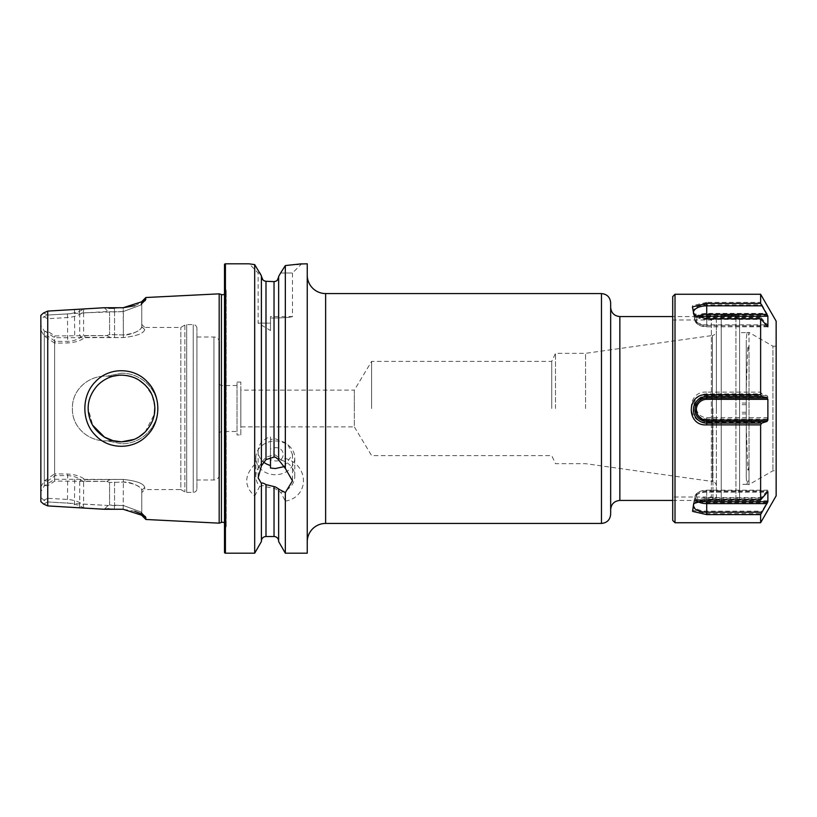 <?xml version="1.0" encoding="UTF-8"?>
<svg xmlns="http://www.w3.org/2000/svg" width="817" height="817" viewBox="0 0 817 817"><rect width="100%" height="100%" fill="white"/><g stroke="black" fill="none" stroke-linecap="round" stroke-linejoin="round"><path stroke-width="0.61" stroke-dasharray="4.08 3.06" d="M121.488 373.226C140.994 372.889 158.059 389.433 157.732 408.48C158.1 427.557 140.984 444.08 121.529 443.774L107.17 440.843L112.715 440.629L107.17 440.843C88.839 441.854 71.825 427.373 72.427 408.5C71.763 389.78 88.777 375.136 107.119 376.157L121.488 373.226M133.937 439.434L136.602 438.229M145.12 432.04L154.362 414.219M154.832 407.152L152.064 395.132L145.16 384.991M139.217 380.252L130.853 376.504M126.655 375.565L121.529 375.166C130.128 375.034 137.971 378.271 145.058 384.899C151.666 391.833 154.934 399.697 154.852 408.51C154.883 417.324 151.635 425.177 145.099 432.07C138.022 438.709 130.158 441.956 121.529 441.834C109.396 442.906 94.813 432.438 90.748 421.286C85.673 407.989 88.062 395.888 97.928 384.97C104.882 378.383 112.756 375.115 121.529 375.166C128.218 375.35 134.059 377.005 139.033 380.14C145.712 384.756 150.114 389.893 152.238 395.54C157.324 409.031 154.975 421.163 145.212 431.948C137.144 439.648 130.802 441.2 121.529 441.834L112.695 440.629C116.678 441.394 109.427 441.037 100.716 434.532C92.73 428.016 88.563 419.335 88.195 408.5C88.563 397.665 92.73 388.984 100.716 382.468C109.427 375.973 116.657 375.606 112.726 376.371L121.529 375.166L116.862 375.503M121.57 373.226L107.119 376.157L112.726 376.371L107.18 376.157C88.828 375.146 71.825 389.627 72.427 408.5C71.763 427.25 88.839 441.895 107.17 440.843L121.529 443.774C141.014 444.08 158.049 427.577 157.732 408.531C158.13 389.423 140.994 372.94 121.57 373.226M147.346 435.134C161.378 421.388 161.286 395.367 147.142 381.662C133.906 367.18 108.967 366.986 95.436 381.753C81.271 395.673 81.343 421.664 95.62 435.451C109.243 450.096 134.202 449.728 147.346 435.134M307.253 275.186L307.253 541.814L307.253 275.186M585.554 408.5L585.554 353.332L585.554 408.5M555.489 408.5L555.489 353.332L555.489 408.5M551.741 408.5L551.741 361.38L551.741 408.5M371.612 408.5L371.612 361.38L371.612 408.5M716.386 330.946L716.386 496.991L716.386 330.946C716.192 333.448 714.875 334.97 712.434 335.501L712.434 408.5L712.434 335.501L585.554 353.332L555.489 353.332L551.741 361.38L371.612 361.38L354.343 390.107L354.343 408.5L354.343 390.107L240.821 390.107L240.821 426.893L240.821 390.107M610.656 514.23L610.656 302.77M712.945 408.5L712.945 500.443L712.945 408.5M278.638 459.9L278.638 276.953L278.638 457.489L275.298 454.987L274.032 454.936L265.995 457.122L261.389 462.647L259.704 466.139L254.69 464.475C244.069 475.729 244.069 486.258 254.69 496.062L254.69 553.191M254.69 496.062L259.704 486.36A19.475 16.871 180 0 1 255.823 476.25A19.475 16.871 180 0 1 259.704 466.139M259.704 486.36L261.389 486.278C261.777 485.288 263.319 485.451 265.995 486.758L275.298 488.729L278.638 490.731L278.638 541.13L278.638 488.872M275.298 474.728A19.475 16.871 180 0 1 255.823 457.857A19.475 16.871 180 0 1 275.298 440.986A19.475 16.871 180 0 1 294.784 457.857A19.475 16.871 180 0 1 275.298 474.728M270.478 459.726L270.478 449.003L275.298 447.675C285.766 447.185 285.787 461.758 275.298 460.951L270.478 459.726L270.478 449.003M284.122 466.64L292.486 454.466L287.441 443.539L275.298 438.78L270.478 439.444L270.478 436.911A17.177 14.88 180 0 0 258.121 451.198A17.177 14.88 180 0 0 263.38 461.911M270.478 436.911L270.478 468.008M261.389 466.109L261.389 462.647M270.478 330.538L270.478 323.113L270.478 330.538L258.121 323.113L270.478 323.113L270.478 318.048C283.264 317.915 290.597 317.425 292.486 316.557C290.597 317.425 283.254 317.915 270.478 318.048L270.478 323.113L258.121 323.113L258.121 273.001L249.226 263.85M258.121 273.001L259.877 273.001L258.121 273.001M261.389 275.809L261.389 462.871M262.87 279.802L265.995 281.293L265.995 457.122M278.638 276.493L278.638 457.489M270.478 316.557L270.478 318.048L270.478 316.557L292.486 316.557L292.486 273.001L280.599 273.001L285.337 265.566L285.337 458.49L280.772 460.063L278.638 457.724M112.685 376.371C116.719 375.606 109.376 375.983 100.716 382.468C92.709 389.025 88.542 397.705 88.195 408.5L92.75 425.32M196.917 488.719L196.917 328.281L196.917 488.719A3.676 3.676 0 0 1 193.241 492.396L186.695 492.396A3.676 3.676 0 0 1 184.856 491.905L180.833 489.577L180.833 327.423L180.833 489.577L144.742 489.577L144.742 487.402L141.76 490.312L141.76 513.597L140.841 511.973L123.367 505.488L108.079 505.488L47.743 501.965L43.791 500.218L40.85 497.359L40.85 319.641L43.791 316.782L47.743 315.045L47.743 501.955L43.546 504.018M196.917 328.281A3.676 3.676 0 0 0 193.241 324.604L186.695 324.604A3.676 3.676 0 0 0 184.856 325.095L180.833 327.423L144.742 327.423L144.742 329.598C143.659 333.479 136.531 336.144 123.367 337.574L85.019 337.319C80.944 340.669 75.164 342.537 67.688 342.956L54.637 343.171L54.637 473.829L67.688 474.044C75.164 474.452 80.944 476.331 85.029 479.681L123.367 479.426C136.51 480.856 143.639 483.511 144.742 487.402L144.742 489.577L141.76 492.569M141.76 301.636L140.841 305.027L123.367 311.512L83.6 312.85L83.211 312.237C79.167 315.239 74 317.016 67.688 317.558L47.743 318.701L47.743 336.093L55.239 341.383L67.688 341.383C74.378 341.057 79.688 338.892 83.6 334.878L84.754 335.562L106.69 335.562L109.58 334.521L123.367 334.96C134.591 333.51 140.728 330.752 141.76 326.688L141.76 324.431L141.76 326.688C142.607 328.965 132.344 335.378 123.367 334.96L109.58 334.521L106.69 335.562L54.831 335.92L47.743 331.334L45.231 331.385L54.637 337.727L123.367 337.574C136.51 336.144 143.639 333.489 144.742 329.598L144.742 327.423L141.76 324.431M134.805 305.721L145.12 300.676L145.865 297.521M145.865 299.359L141.76 303.403L141.76 326.688L141.76 302.954M261.389 486.503L261.389 541.569M716.386 486.054C716.192 483.552 714.875 482.03 712.434 481.499L712.434 408.5L712.434 481.499L585.554 463.668L555.489 463.668L551.741 455.62L371.612 455.62L354.343 426.893L354.343 408.5L354.343 426.893L240.821 426.893M240.821 434.93L240.821 382.07L240.821 434.93L237.032 434.93L237.032 382.07L237.032 434.93M240.821 382.07L237.032 382.07M237.032 431.488L237.032 385.512L237.032 431.488L221.284 431.488L219.446 432.55L219.446 384.45L219.446 432.55M237.032 385.512L221.284 385.512L221.284 431.488L221.284 385.512L219.446 384.45M219.446 474.473L219.446 342.527L219.446 474.473A5.515 5.515 0 0 1 213.931 479.988L196.917 479.988L196.917 337.012L196.917 479.988M219.446 342.527A5.515 5.515 0 0 0 213.931 337.012L196.917 337.012M224.501 522.849A3.676 3.676 0 0 1 226.033 527.057L224.501 531.928L224.501 285.072L224.501 531.928M224.501 294.151A3.676 3.676 0 0 0 226.033 289.943L224.501 285.072M261.389 486.278L261.389 483.358M278.638 490.731L278.638 541.569M259.877 273.001L254.69 264.606L254.69 464.475M278.638 490.966L280.772 492.437L285.337 501.097L285.337 553.191M40.85 315.352L40.85 325.35L44.302 331.048L45.231 331.385M45.262 485.604L47.743 485.717L54.831 481.08L106.69 481.438L109.58 482.479L123.367 482.04C134.591 483.49 140.728 486.248 141.76 490.312L144.742 487.402C143.659 483.521 136.531 480.856 123.367 479.426L54.637 479.273L44.302 485.952L40.85 491.65L40.85 325.35M40.85 491.65L40.85 501.648M44.302 485.952L44.302 331.048M54.637 479.273L54.637 337.727M224.501 264.728L224.501 552.272M219.17 293.844L219.17 523.156M145.865 519.479L145.15 516.313L141.76 513.597L141.76 515.364M134.805 511.279L123.163 509.267L108.865 508.777M104.259 509.267L108.079 505.488L109.58 505.039L109.58 482.479L109.58 505.039L123.367 505.488L140.83 511.993L141.76 513.597L141.76 490.312C142.607 488.035 132.344 481.622 123.367 482.04L109.58 482.479L106.69 481.438L84.764 481.438L83.6 482.132L83.6 504.15L108.079 505.478L104.27 509.267L83.998 508.154C79.995 505.437 74.48 503.742 67.474 503.088L47.743 501.955L47.743 485.717M43.546 312.982L47.743 315.035L67.474 313.912C74.459 313.258 79.974 311.573 83.998 308.846L104.27 307.733L108.865 308.223M47.743 331.334L47.743 315.035L108.079 311.522L114.564 311.992L114.36 308.223L123.163 307.733L123.367 311.512L140.83 305.007L142.791 302.392M40.85 319.641L40.85 497.359M40.85 486.809L44.302 480.968L54.637 473.829M54.637 343.171L44.302 336.032L40.85 330.191M44.302 336.032L44.302 480.968M307.253 263.809L307.253 553.191M285.337 501.097C309.408 497.216 309.572 465.006 285.337 458.49M285.337 265.566L297.02 264.463M299.093 264.187L300.676 263.962M250.431 264.034L252.259 264.289M83.6 312.85L83.6 334.878M109.58 311.961L109.58 334.521L109.58 311.961M114.36 308.223L114.564 311.992L123.367 311.512L123.367 334.96L123.163 307.733M79.698 313.054L79.698 335.481M44.547 336.114L47.743 336.093M47.743 318.701L43.791 316.782M83.6 482.132C79.688 478.108 74.378 475.933 67.688 475.617L55.239 475.617L47.743 480.907L47.743 498.309L67.688 499.442C74.01 499.994 79.188 501.761 83.201 504.763L83.6 504.15M47.743 480.907L44.547 480.886M43.791 500.218L47.743 498.309M79.698 481.54L79.698 503.946M104.27 307.733L108.079 311.522L104.259 307.733M114.36 508.777L114.564 505.008L114.36 508.777M142.791 514.618L145.865 517.641M123.163 509.267L123.367 482.04L123.163 509.267M83.998 308.846L83.211 312.237M79.351 312.993L79.474 309.092M83.201 504.763L83.998 508.154M79.474 507.908L79.351 504.007M109.968 337.319L106.69 335.562L109.999 337.319M144.742 329.598L141.76 326.688L144.742 329.598M109.968 479.681L106.69 481.438L109.999 479.681M80.321 479.681L80.403 481.438M54.371 479.671L54.831 481.08M84.764 481.438L85.029 479.681M55.239 475.617L54.851 474.044M85.019 337.319L84.754 335.562M54.851 342.956L55.239 341.383M80.403 335.562L80.321 337.319M54.831 335.92L54.371 337.329M280.599 273.001L292.486 273.001L301.677 263.809M280.772 460.063A19.475 16.871 180 0 1 294.784 476.25A19.475 16.871 180 0 1 280.772 492.437M270.478 439.444L270.478 457.704M716.386 408.5L716.386 320.009L716.386 408.5M746.891 484.318L749.026 484.593L749.026 354.486C748.77 351.718 748.658 343.16 747.78 346.5L746.268 389.362L746.268 425.953L747.8 469.683C748.74 472.328 748.729 464.056 749.026 461.248L749.026 483.797C748.842 483.95 748.464 479.068 747.698 481.662L746.82 484.307L746.268 477.588L746.268 340.076L746.922 332.621L739.599 332.621L739.599 484.328L739.599 332.621M776.15 346.214L772.943 346.214L772.943 470.786L772.943 346.214L749.026 332.407L746.85 332.662L747.647 334.643C748.341 337.472 748.883 332.785 749.026 332.968L749.026 484.593L772.943 470.786L776.15 470.786L776.15 346.214L776.15 470.786M746.268 477.588L746.268 340.076M739.599 319.09L739.599 497.91L739.599 319.09C739.385 316.853 738.159 315.628 735.923 315.413L735.923 501.587L735.923 315.413L721.217 315.413L721.217 501.587L721.217 315.413L711.352 320.009L711.352 496.991L711.352 320.009L672.718 320.009L672.718 496.991L672.718 320.009M672.718 520.429L672.718 296.561M675.016 522.727L675.016 294.263M776.15 321.152L776.15 495.848M760.627 522.727L760.627 513.587L767.878 500.77L767.878 490.21L760.627 498.207L760.627 422.256L761.761 420.51L767.01 419.039L767.878 417.671L767.878 396.96L767.01 395.571L761.761 393.886L760.627 392.109L760.627 317.159L767.878 325.401L767.878 315.26L760.627 302.392L760.627 294.263M767.878 325.401L706.715 325.401A10.355 5.076 180 0 1 698.157 323.185A10.355 5.076 180 0 1 697.565 317.956A10.355 5.076 180 0 1 706.715 315.26L706.715 302.392L760.627 302.392M706.715 302.392L692.571 305.609L693.704 313.534L706.715 317.159L760.627 317.159M767.878 417.671L706.715 417.671A10.355 10.355 180 0 1 696.36 407.315A10.355 10.355 180 0 1 706.715 396.96L706.715 392.109L760.627 392.109M706.715 392.109C686.198 390.618 686.117 423.666 706.715 422.256L760.627 422.256M767.878 500.77L706.715 500.77A10.355 5.28 0 0 1 697.473 497.87A10.355 5.28 0 0 1 698.382 492.355A10.355 5.28 0 0 1 706.715 490.21L706.715 498.207L760.627 498.207M706.715 498.207L694.082 501.689L692.418 510.084L706.715 513.587L760.627 513.587M746.268 389.362L746.268 425.953M700.21 500.617A10.355 5.076 0 0 1 698.157 493.815A10.355 5.076 0 0 1 706.715 491.599L767.878 491.599M694.869 502.71A13.317 6.526 0 0 1 695.706 502.026A13.317 6.526 0 0 1 706.715 499.167L761.761 499.167M697.534 501.454A11.734 5.75 0 0 1 695.042 497.298A11.734 5.75 0 0 1 697.013 494.642A11.734 5.75 0 0 1 706.715 492.12L767.01 492.12M706.715 490.21L767.878 490.21M698.382 492.355L697.269 493.131A11.734 5.985 0 0 1 706.715 490.69L767.01 490.69M697.269 493.131A11.734 5.985 0 0 0 695.053 496.052L693.48 503.68A13.317 6.791 0 0 1 695.992 500.361A13.317 6.791 0 0 1 706.715 497.594L761.761 497.594M693.48 503.68A13.317 6.791 0 0 0 706.715 511.176L761.761 511.176M695.053 496.052A11.734 5.985 0 0 0 706.715 502.659L767.01 502.659M706.715 396.96L767.878 396.96M706.715 417.671L706.715 419.039A11.734 11.734 180 0 1 694.981 407.305A11.734 11.734 180 0 1 706.715 395.571L767.01 395.571M767.01 419.039L706.715 419.039L706.715 420.51A13.317 13.317 180 0 1 693.398 407.203A13.317 13.317 180 0 1 706.715 393.886L761.761 393.886M706.715 315.26L767.878 315.26M698.157 323.185L697.013 322.358A11.734 5.75 180 0 1 695.042 319.702A11.734 5.75 180 0 1 706.715 313.381L767.01 313.381M695.042 319.702L693.47 311.961A13.317 6.526 180 0 1 706.715 304.792L761.761 304.792M693.47 311.961A13.317 6.526 180 0 0 695.706 314.974A13.317 6.526 180 0 0 706.715 317.833L761.761 317.833M697.013 322.358A11.734 5.75 180 0 0 706.715 324.88L767.01 324.88M767.878 326.79L706.715 326.79A10.355 5.28 180 0 1 698.382 324.645A10.355 5.28 180 0 1 699.413 317.772M706.715 326.79L767.01 326.31M698.382 324.645L697.269 323.869A11.734 5.985 180 0 0 706.715 326.31L706.715 319.406L761.761 319.406M706.715 318.793L706.715 319.406A13.317 6.791 180 0 1 695.992 316.639A13.317 6.791 180 0 1 695.185 316.005M697.269 323.869A11.734 5.985 180 0 1 695.053 320.948A11.734 5.985 180 0 1 697.054 316.925M706.715 422.256L706.715 420.51L761.761 420.51M221.427 294.549L221.427 522.451M325.636 523.431L325.636 293.569M601.465 523.431L601.465 293.569M619.848 500.443L619.848 316.557M213.931 337.012L213.931 479.988L213.931 337.012M193.241 324.604L193.241 492.396L193.241 324.604M186.695 324.604L186.695 492.396L186.695 324.604M184.856 325.095L184.856 491.905L184.856 325.095M226.033 289.943L226.033 527.057L226.033 289.943M274.032 488.607L274.032 536.524M265.995 486.758L265.995 536.524M274.032 281.62L274.032 454.936M225.421 263.809L225.421 553.191M67.474 313.912L67.688 342.956M114.564 311.992L114.564 334.97L114.564 311.992M74.49 309.623L74.704 337.727M74.704 479.273L74.49 507.377M114.564 482.03L114.564 505.008L114.564 482.03M67.688 474.044L67.474 503.088M114.564 337.574L114.564 334.96L114.564 337.574M123.367 337.574L123.367 334.96L123.367 337.574M123.367 479.426L123.367 482.04L123.367 479.426M746.268 413.902L739.599 413.902M746.268 403.047L739.599 403.047M746.268 412.238L739.599 412.238M746.268 404.711L739.599 404.711M706.715 491.599L706.715 499.841M706.715 500.77L706.715 513.587M706.715 325.401L706.715 317.159M672.718 500.443L712.945 500.443L716.386 496.991M255.823 457.857L255.823 476.25M258.121 451.198L258.121 477.874M113.522 376.147L107.231 376.147L113.522 376.147M113.522 440.853L107.231 440.853L113.522 440.853M226.207 525.954L226.207 291.046L226.207 525.954M140.83 305.027L145.12 300.676L140.851 305.017M140.83 511.973L145.12 516.324L140.851 511.983M292.486 454.466L292.486 480.845M294.784 457.857L294.784 476.25M716.386 320.009L712.945 316.557L672.718 316.557M746.861 484.328L739.599 484.328M739.599 497.91C739.385 500.147 738.159 501.372 735.923 501.587L721.217 501.587L711.352 496.991L672.718 496.991M695.706 502.026L693.704 503.466M698.157 493.815L697.013 494.642M695.042 497.298L693.47 505.039M695.992 500.361L694.082 501.689M695.706 314.974L693.704 313.534M695.992 316.639L694.082 315.311M695.053 320.948L693.48 313.32"/><path stroke-width="1.23" d="M112.715 440.629L121.529 441.834L133.937 439.434M136.602 438.229L138.819 436.993M139.196 436.758L145.12 432.04M154.362 414.219L154.832 407.152M145.16 384.991L139.217 380.252M130.853 376.504L126.655 375.565M147.356 435.124C134.264 449.656 109.253 450.218 95.63 435.461C81.332 421.674 81.261 395.673 95.436 381.743C108.937 367.007 133.886 367.16 147.142 381.651C161.255 395.305 161.409 421.317 147.356 435.124M121.529 441.834C130.832 441.18 137.082 439.689 145.222 431.938C154.985 421.123 157.324 408.99 152.228 395.52C150.114 389.893 145.712 384.766 139.043 380.14C134.059 377.005 128.228 375.35 121.529 375.166C112.756 375.115 104.882 378.383 97.928 384.97C88.062 395.898 85.673 407.989 90.738 421.255C92.689 426.648 96.957 431.744 103.534 436.554C108.753 439.934 114.748 441.701 121.529 441.834M224.501 522.849A3.676 3.676 0 0 0 221.427 522.451L221.427 294.549A3.676 3.676 0 0 0 224.501 294.151M307.253 541.814A18.393 18.393 0 0 1 325.636 523.431L601.465 523.431C607.041 522.88 610.115 519.816 610.656 514.23L610.656 302.77C610.115 297.184 607.041 294.12 601.465 293.569L601.465 523.431M307.253 275.186A18.393 18.393 0 0 0 325.636 293.569L325.636 523.431M263.38 461.911A17.177 14.88 180 0 0 270.478 465.476M270.478 457.704L270.478 468.008L275.298 468.539L284.122 466.64M300.676 263.962L307.253 263.809L307.253 553.191L285.337 553.191L278.638 541.569L278.638 488.872L275.298 486.901L265.995 484.614C263.35 483.01 261.818 482.592 261.389 483.358L258.121 477.874L261.389 466.109L261.389 275.809L254.69 264.606L248.919 263.809L225.421 263.809A0.919 0.919 0 0 0 224.501 264.728L224.501 552.272A0.919 0.919 0 0 0 225.421 553.191L225.421 263.809M261.389 465.884L265.995 459.603L274.032 457.101L275.298 457.142L278.638 459.675M259.877 273.001L261.389 275.809M265.995 459.603L265.995 281.293L274.032 281.62L265.995 281.293C263.35 280.987 261.818 279.312 261.389 276.258L262.87 279.802M275.819 281.262L277.3 280.241L278.638 276.953C278.383 279.771 276.84 281.334 274.032 281.62L275.778 281.283M278.638 276.493L280.599 273.001L278.638 276.493L278.638 459.9L285.337 468.437L285.337 265.566L280.599 273.001M116.862 375.503L113.032 376.269M113.522 440.853L104.494 437.146L92.75 425.32M141.76 302.954L141.76 301.636L145.865 297.521L219.17 293.844L219.17 523.156L145.865 519.479L145.865 517.641L142.791 514.618M261.389 483.582L261.389 541.569L254.69 553.191L225.421 553.191M254.69 553.191L254.69 264.606L252.259 264.289M301.677 263.809L285.337 265.566M285.337 468.437L292.486 480.845L285.337 492.58L278.638 489.097M285.337 553.191L285.337 492.58M145.865 297.521L145.15 300.687L123.163 307.733L104.259 307.733L47.743 311.093L43.546 312.982L40.85 315.352L40.85 501.648L43.546 504.018L47.743 505.907L47.743 311.093M47.743 505.907L104.259 509.267L123.163 509.267L145.12 516.324L145.865 517.641M221.427 294.549L219.17 293.844M221.427 522.451L219.17 523.156M278.638 541.13A4.596 4.596 0 0 0 274.032 536.524L265.995 536.524L265.995 484.614M261.389 541.13A4.596 4.596 0 0 1 265.995 536.524M145.865 519.479L141.76 515.364L141.76 514.036L134.805 511.279M108.865 508.777L104.27 509.267M108.865 308.223L114.36 308.223M123.163 307.733L134.805 305.721M297.02 264.463L299.093 264.187M249.226 263.85L250.431 264.034M145.865 299.359L142.791 302.392M672.718 520.439L672.718 296.561L675.016 294.263L675.016 522.737L672.718 520.439M700.21 500.617A10.355 5.076 0 0 0 706.715 501.74L706.715 514.608L760.627 514.608L760.627 522.737L776.15 495.848L776.15 321.152L760.627 294.263L675.016 294.263M760.627 394.744L761.761 396.49L767.01 397.961L767.878 399.329L706.715 399.329L706.715 394.744L760.627 394.744L760.627 318.793L706.715 318.793L694.082 315.311L692.418 306.916L706.715 303.413L760.627 303.413L760.627 294.273M760.627 303.413L767.878 316.23L767.878 326.79L760.627 318.793M767.878 399.329L767.878 420.04L767.01 421.429L761.761 423.114L760.627 424.891L760.627 499.841L767.878 491.599L767.878 501.74L760.627 514.608M706.715 514.608L692.571 511.391L693.704 503.466L706.715 499.841L760.627 499.841M706.715 394.744C686.198 393.283 686.117 426.331 706.715 424.891L760.627 424.891M767.01 397.961L706.715 397.961A11.734 11.734 180 0 0 694.981 409.695A11.734 11.734 180 0 0 706.715 421.429L706.715 423.114A13.317 13.317 180 0 1 693.398 409.797A13.317 13.317 180 0 1 706.715 396.49L761.761 396.49M706.715 399.329A10.355 10.355 180 0 0 696.36 409.685A10.355 10.355 180 0 0 706.715 420.04L767.878 420.04M706.715 420.04L706.715 421.429L767.01 421.429M706.715 424.891L706.715 423.114L761.761 423.114M706.715 501.74L767.878 501.74M697.534 501.454A11.734 5.75 0 0 0 706.715 503.619L767.01 503.619M694.869 502.71A13.317 6.526 0 0 0 693.47 505.039A13.317 6.526 0 0 0 706.715 512.208L761.761 512.208M699.413 317.772A10.355 5.28 180 0 1 706.715 316.23L767.878 316.23M695.185 316.005A13.317 6.791 180 0 1 693.48 313.32A13.317 6.791 180 0 1 706.715 305.824L761.761 305.824M697.054 316.925A11.734 5.985 180 0 1 706.715 314.341L767.01 314.341M610.656 307.366C611.198 312.952 614.261 316.016 619.848 316.557L619.848 500.443L672.718 500.443M274.032 536.524L274.032 486.779M274.032 457.101L274.032 281.62M706.715 316.23L706.715 303.413M619.848 316.557L672.718 316.557M619.848 500.443C614.261 500.984 611.198 504.048 610.656 509.634M325.636 293.569L601.465 293.569M760.627 522.737L675.016 522.737"/></g></svg>

